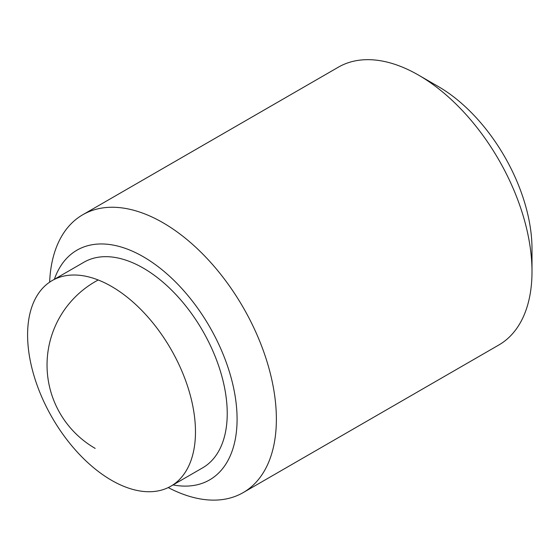 <?xml version="1.0" encoding="UTF-8"?>
<svg xmlns="http://www.w3.org/2000/svg" width="560" height="560" viewBox="0 0 560 560"><rect width="100%" height="100%" fill="white"/><g stroke="black" fill="none" stroke-linecap="round" stroke-linejoin="round"><path stroke-width="0.84" d="M168.224 487.578A160.412 92.617 -120 0 0 243.152 492.618A160.412 92.617 -120 0 0 276.374 419.181A160.412 92.617 -120 0 0 206.353 257.747A160.412 92.617 -120 0 0 82.733 214.767A160.412 92.617 -120 0 0 49.637 282.17M173.068 484.918A132.629 76.573 -120 0 0 237.083 419.181A132.629 76.573 -120 0 0 158.382 266.861A132.629 76.573 -120 0 0 54.362 279.307M418.572 75.131L438.214 86.471A132.629 76.573 -120 0 1 532 248.913L532 271.593A160.412 92.617 -120 0 0 418.572 75.131A160.412 92.617 -120 0 0 338.359 67.179L82.733 214.767M52.178 280.567L83.944 262.227A118.706 68.537 60 0 1 143.297 268.107A118.706 68.537 60 0 1 220.843 372.715A118.706 68.537 60 0 1 202.65 467.838L170.891 486.178A118.706 68.537 -120 0 0 189.084 391.055A118.706 68.537 -120 0 0 111.538 286.447A118.706 68.537 -120 0 0 52.178 280.567A118.706 68.537 -120 0 0 33.985 375.69A118.706 68.537 -120 0 0 111.538 480.298A118.706 68.537 -120 0 0 170.891 486.178M243.152 492.618L498.778 345.03A160.412 92.617 -120 0 0 532 271.593M98.224 279.986A96.25 96.25 0 0 0 95.172 448.392"/></g></svg>
